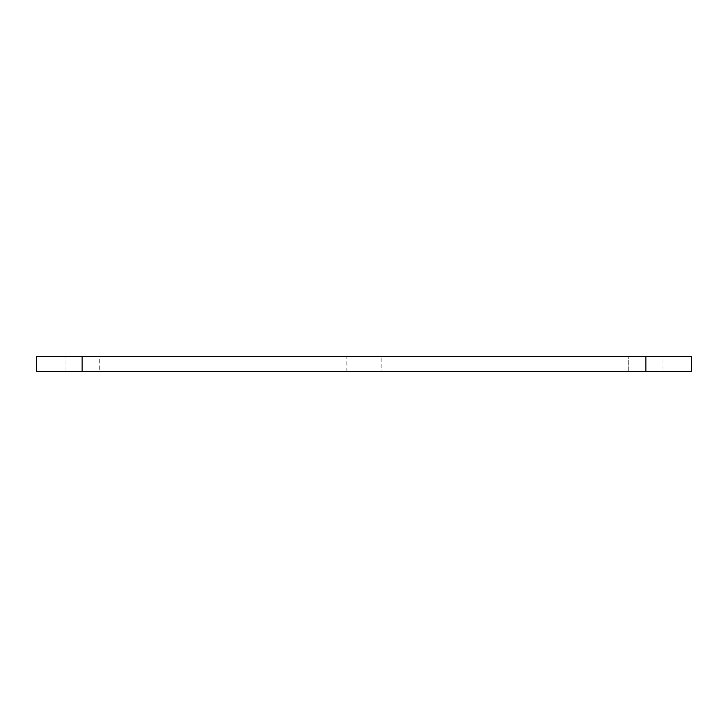 <?xml version="1.0" encoding="UTF-8"?>
<svg xmlns="http://www.w3.org/2000/svg" width="728" height="728" viewBox="0 0 728 728"><rect width="100%" height="100%" fill="white"/><g stroke="black" fill="none" stroke-linecap="round" stroke-linejoin="round"><path stroke-width="0.55" stroke-dasharray="3.64 2.73" d="M99.236 356.383L64.983 356.383L99.236 356.383L64.983 356.383L99.236 356.383L99.236 371.617L64.983 371.617L99.236 371.617L99.236 356.383M381.126 356.383L346.874 356.383L381.126 356.383L381.126 371.617L346.874 371.617L381.126 371.617M99.236 371.617L64.983 371.617L99.236 371.617M663.017 356.383L628.765 356.383L663.017 356.383L628.765 356.383L663.017 356.383L663.017 371.617L628.765 371.617L663.017 371.617L663.017 356.383M663.017 371.617L628.765 371.617L663.017 371.617M645.891 371.617L645.891 356.383L691.6 356.383L691.6 371.617L36.4 371.617L36.4 356.383L82.109 356.383L82.109 371.617M645.891 356.383L82.109 356.383M64.983 371.617L64.983 356.383L64.983 371.617M346.874 371.617L346.874 356.383M628.765 371.617L628.765 356.383L628.765 371.617"/><path stroke-width="1.09" d="M82.109 371.617L82.109 356.383L36.4 356.383L36.4 371.617L691.6 371.617L691.6 356.383L645.891 356.383L645.891 371.617M82.109 356.383L645.891 356.383"/></g></svg>

